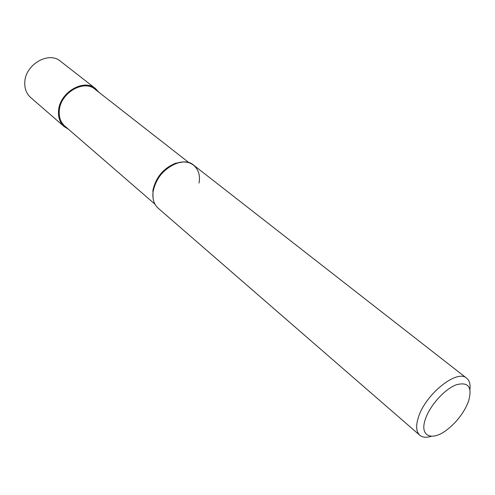 <?xml version="1.0" encoding="UTF-8"?>
<svg xmlns="http://www.w3.org/2000/svg" width="495" height="495" viewBox="0 0 495 495"><rect width="100%" height="100%" fill="white"/><g stroke="black" fill="none" stroke-linecap="round" stroke-linejoin="round"><path stroke-width="0.74" d="M153.06 198.278L152.93 190.278C155.863 177.278 163.437 168.257 175.657 163.22L182.903 162.02M154.954 204.169L64.752 126.021C60.594 122.253 58.775 117.098 59.295 110.571C60.328 92.973 83.76 79.231 95.021 89.242L189.047 162.744M152.837 190.934L153.06 191.961L153.159 191.28C156.197 177.81 164.049 168.461 176.703 163.239C190.841 158.196 201.941 168.64 198.99 183.057M468.443 401.507L466.179 406.742C461.6 415.553 455.425 423.058 447.653 429.245C432.141 441.788 419.098 436.621 425.434 418.999C429.895 405.51 444.597 389.181 456.167 384.819C468.499 381.515 472.589 387.084 468.443 401.507M431.393 436.281C426.374 437.84 422.495 437.487 419.76 435.229C416.147 431.857 415.695 425.892 418.399 417.335C425.304 394.286 457.238 368.806 466.692 378.217C469.433 380.469 470.522 384.2 469.959 389.429M419.76 435.229L158.128 208.154C153.834 204.237 152.175 198.613 153.153 191.28C155.405 171.511 181.974 154.601 193.57 165.101L466.692 378.217M68.508 129.275L64.189 126.621C59.901 122.729 58.02 117.408 58.559 110.657C59.617 92.454 83.853 78.235 95.504 88.58L98.938 92.305M64.189 126.621L30.616 97.478C26.353 93.623 24.422 88.432 24.818 81.904C25.517 64.307 48.869 51.004 60.452 61.225L95.504 88.58M175.657 163.22L176.703 163.239"/></g></svg>
